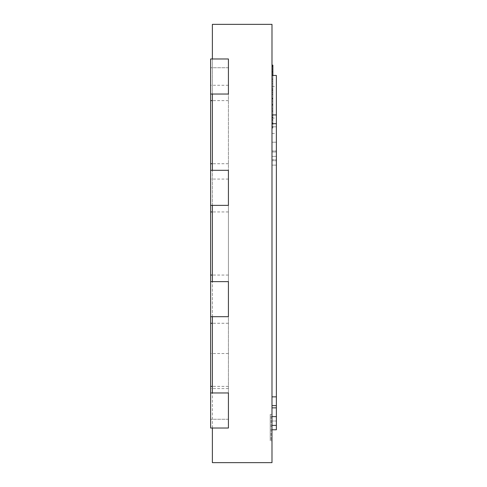 <?xml version="1.0" encoding="UTF-8"?>
<svg xmlns="http://www.w3.org/2000/svg" width="487" height="487" viewBox="0 0 487 487"><rect width="100%" height="100%" fill="white"/><g stroke="black" fill="none" stroke-linecap="round" stroke-linejoin="round"><path stroke-width="0.37" stroke-dasharray="2.44 1.83" d="M271.99 24.35L271.99 462.65L212.381 462.65L212.381 24.35L271.99 24.35M271.99 414.437L271.99 440.735L271.99 414.437L270.236 414.437L270.236 440.735L270.236 414.437L270.236 440.735L270.236 414.437L271.113 414.437L271.113 440.735L271.113 414.437M212.381 428.024L212.381 392.96M212.381 316.696L212.381 281.632M212.381 205.368L212.381 170.304M212.381 94.04L212.381 58.976M210.627 281.632L228.421 281.632L228.421 205.368L228.421 281.632L210.627 281.632L210.627 428.024L210.627 170.304L210.627 281.632L228.421 281.632L228.421 428.024L228.421 170.304L228.421 205.368L210.627 205.368M228.421 388.577L210.627 388.577L210.627 428.024L228.421 428.024L210.627 428.024L228.421 428.024L228.421 58.976L210.627 58.976L210.627 94.04L228.421 94.04L210.627 94.04L228.421 94.04L228.421 170.304L210.627 170.304M228.421 316.696L210.627 316.696L228.421 316.696L210.627 316.696L228.421 316.696L228.421 392.96L210.627 392.96M228.421 58.976L210.627 58.976L210.627 67.742L210.627 58.976L228.421 58.976M228.421 94.04L210.627 94.04L210.627 67.742L210.627 388.577M228.421 353.513L210.627 353.513M271.99 396.856L271.99 156.364L276.373 156.364L276.373 75.455L271.99 75.467L271.99 396.856L276.373 396.856M271.99 429.778L276.373 429.778L276.373 416.628L276.373 425.394L271.99 425.394L276.373 425.394L276.373 151.981L276.373 165.13L276.373 156.364L271.99 156.364L271.99 142.204L276.373 142.204L276.373 150.97L276.373 142.204L271.99 142.204L271.99 126.833L276.373 126.833L271.99 126.833L271.99 75.455M276.373 421.012L276.373 416.628L276.373 425.394L276.373 421.012L271.99 421.012L276.373 421.012M271.99 425.394L276.373 425.394L271.99 425.394M276.373 405.641L276.373 396.875L276.373 405.641L271.99 405.641L276.373 405.641M271.99 396.875L276.373 396.875M271.99 407.863L276.373 407.863M271.99 123.692L276.373 123.692M271.99 150.97L271.99 142.204L271.99 159.736L276.373 159.736L276.373 150.97L276.373 159.736L271.99 159.736L271.99 150.97L276.373 150.97L271.99 150.97M271.99 142.204L276.373 142.204L271.99 142.204M271.99 151.981L276.373 151.981L271.99 151.981L271.99 156.364L276.373 156.364L271.99 156.364L271.99 165.13L271.99 151.981L276.373 151.981M271.99 160.747L271.99 165.13L271.99 156.364L271.99 160.747L276.373 160.747L271.99 160.747M271.99 65.526L271.99 90.491L272.866 90.491L272.866 79.838C272.866 69.878 272.866 69.878 272.866 79.838C272.866 69.878 272.866 69.878 272.866 79.838L272.866 90.491C272.866 101.107 272.866 99.5 272.866 90.491C272.866 101.107 272.866 99.5 272.866 90.491L271.99 90.491L271.99 79.838L272.866 79.838L272.866 76.703L272.866 78.918C272.866 69.422 272.866 69.422 272.866 78.918C272.866 69.422 272.866 69.422 272.866 78.918L272.866 104.705L272.866 65.526L272.866 77.007L271.99 77.007L271.99 78.918L272.866 78.918L271.99 78.918L271.99 104.705L271.99 80.361L272.866 80.361L272.866 92.719L272.866 79.838L271.99 79.838C271.99 69.878 271.99 69.878 271.99 79.838C271.99 69.878 271.99 69.878 271.99 79.838L271.99 65.13M271.99 90.491C271.99 99.5 271.99 101.107 271.99 90.491C271.99 99.5 271.99 101.107 271.99 90.491M271.99 90.923L272.866 90.923L272.866 104.315L271.99 104.315L271.99 90.923M271.99 89.553L272.866 89.553L271.99 89.553L271.99 92.719L272.866 92.719L271.99 92.457L271.99 89.553L272.866 89.553L272.866 105.216L271.99 105.216L271.99 89.553L272.866 89.553M271.99 88.774L272.866 88.774M271.99 83.776L272.866 83.776L271.99 83.776M271.99 78.918C271.99 69.422 271.99 69.422 271.99 78.918C271.99 69.422 271.99 69.422 271.99 78.918L272.866 78.918M271.99 76.703L271.99 77.007M272.866 76.703L272.866 77.007M271.99 126.322L271.99 127.393L272.866 127.393L272.866 104.224L272.866 126.322L271.99 126.322L271.99 119.479L272.866 119.479L272.866 69.057L271.99 69.057L271.99 123.26L271.99 119.291L272.866 119.291L271.99 119.455L271.99 104.224L271.99 126.322M271.99 120.301L272.866 120.38L271.99 120.301M271.99 117.744L272.866 117.744M272.866 75.455L272.866 98.173L271.99 98.173L271.99 66.488L271.99 104.224L272.866 104.224L272.866 66.433L272.866 104.279L272.866 66.488L272.866 94.6L272.866 66.536L271.99 66.536L271.99 98.173L272.866 98.173L272.866 104.279L272.866 66.488L272.866 104.224L272.866 66.488L272.866 104.224L271.99 104.224L271.99 98.678L271.99 104.224L272.866 104.224L271.99 104.224L271.99 66.433L272.866 66.433L272.866 122.961L272.866 66.433L271.99 66.433L271.99 98.678L272.866 98.678L271.99 98.678L271.99 66.488L272.866 66.488L271.99 66.488L271.99 104.279L271.99 66.488L272.866 66.488L271.99 66.488L271.99 94.6L272.866 94.295L271.99 94.295L271.99 66.536L272.866 66.536L271.99 66.536M271.99 98.678L272.866 98.678L271.99 98.678M271.99 94.6L272.866 94.295L271.99 94.6M271.99 104.279L272.866 104.279L271.99 104.279M271.99 101.126L272.866 101.126L272.866 104.93L272.866 101.126L271.99 101.126M271.99 66.488L272.866 66.488L271.99 66.488L272.866 66.488L271.99 66.488L271.99 104.224L272.866 104.224L271.99 104.224L272.866 104.224L271.99 104.224L271.99 75.108L271.99 104.224L272.866 104.224L271.99 104.224L271.99 66.488L272.866 66.488M271.99 101.071L272.866 101.071L272.866 104.875L271.99 104.875L271.99 101.071M271.99 98.124L272.866 98.124M271.99 94.247L272.866 94.551L271.99 94.247M271.99 123.26L272.866 123.26L272.866 119.291M271.99 122.87L272.866 122.87L272.866 123.26M271.99 117.428L272.866 117.428L272.866 122.87M271.99 115.9L272.866 115.9L272.866 65.891L271.99 65.891L271.99 72.953L272.866 72.953L272.866 117.428M271.99 111.213L272.866 111.213L272.866 115.9M271.99 119.291L271.99 73.561L272.866 73.561L272.866 111.213M271.99 117.282L272.866 117.282M272.866 115.535L272.866 120.204L272.866 115.535M271.99 115.535L271.99 120.204L271.99 115.535M272.866 118.493L272.866 128.099L272.866 118.493M271.99 118.493L271.99 128.099L271.99 118.493M271.99 75.108L272.866 75.108L271.99 75.108M271.99 122.961L271.99 66.433L272.866 66.433L271.99 66.433L271.99 122.961L272.866 122.961L271.99 122.961M228.421 179.07L210.627 179.07M228.421 419.258L210.627 419.258L228.421 419.258M228.421 67.742L210.627 67.742L228.421 67.742M228.421 85.274L210.627 85.274M228.421 211.942L212.381 211.942M228.421 275.058L212.381 275.058M228.421 323.271L212.381 323.271M228.421 386.386L212.381 386.386M228.421 100.614L212.381 100.614M228.421 163.729L212.381 163.729M271.99 86.424L276.373 86.424M271.99 118.067L276.373 118.067M271.99 133.438L276.373 133.438M271.99 159.736L276.373 159.736M271.99 156.364L276.373 156.364M271.99 81.658L272.866 81.658M271.99 79.838L272.866 79.838M271.99 440.735L271.113 440.735M271.99 416.628L276.373 416.628L271.99 416.628M271.99 165.13L276.373 165.13L271.99 165.13M272.866 72.094L271.99 72.094M272.866 98.392L271.99 98.392M272.866 99.044L271.99 99.044M271.99 71.364L272.866 71.364M271.99 98.502L272.866 98.502L271.99 98.502M271.99 104.93L272.866 104.93L271.99 104.93M271.99 98.447L272.866 98.447M271.99 120.204L272.866 120.204M271.99 110.866L272.866 110.866M271.99 128.099L272.866 128.099M271.99 108.887L272.866 108.887"/><path stroke-width="0.73" d="M212.381 428.024L212.381 462.65L271.99 462.65L271.99 24.35L212.381 24.35L212.381 58.976M212.381 392.96L212.381 316.696M212.381 281.632L212.381 205.368M212.381 170.304L212.381 94.04M210.627 392.96L210.627 428.024L228.421 428.024L228.421 392.96L210.627 392.96L210.627 316.696L228.421 316.696L228.421 281.632L210.627 281.632L210.627 58.976L228.421 58.976L228.421 94.04L210.627 94.04M210.627 316.696L210.627 281.632M210.627 205.368L228.421 205.368L228.421 170.304L210.627 170.304M271.99 429.778L276.373 429.778L276.373 425.394L271.99 425.394L276.373 425.394L276.373 407.863L271.99 407.863M271.99 396.856L276.373 396.856L276.373 407.863M271.99 123.692L276.373 123.692L276.373 396.856M271.99 75.455L276.373 75.455L276.373 123.692M271.99 65.13L272.866 65.13L272.866 75.455M271.99 66.536L272.866 66.536M271.99 66.488L272.866 66.488M212.381 211.942L210.627 211.942M212.381 275.058L210.627 275.058M212.381 323.271L210.627 323.271M212.381 386.386L210.627 386.386M212.381 100.614L210.627 100.614M212.381 163.729L210.627 163.729M271.99 416.628L276.373 416.628M271.99 405.622L276.373 405.622M271.99 114.926L276.373 114.926M271.99 65.526L272.866 65.526"/></g></svg>
